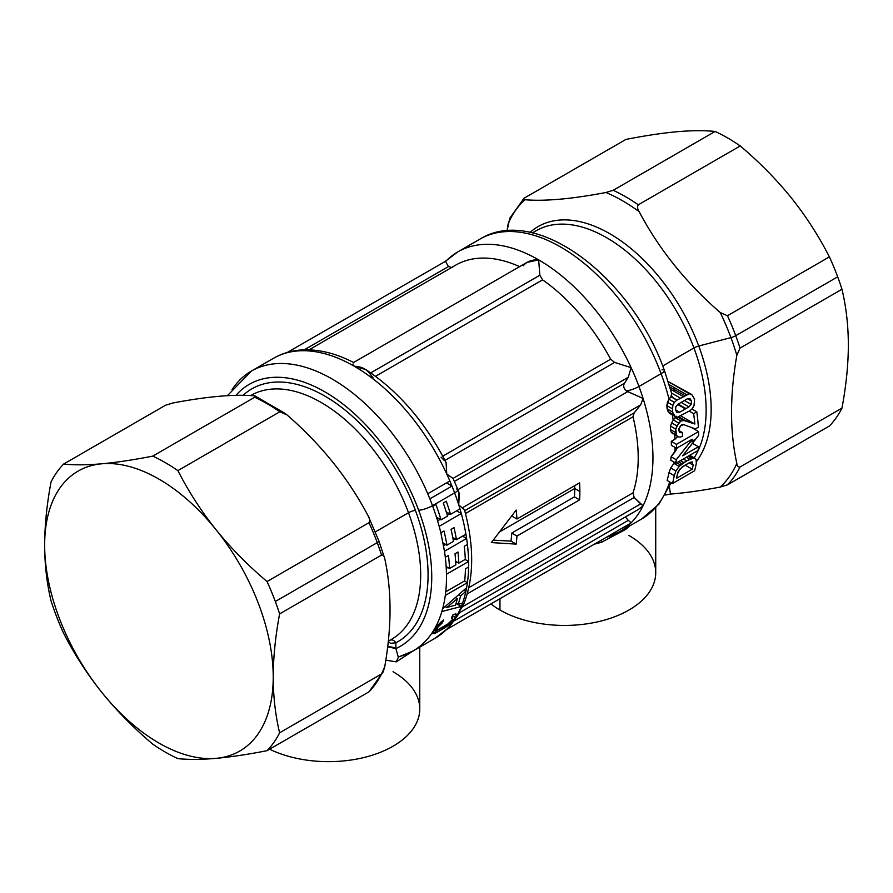 <?xml version="1.0" encoding="UTF-8"?>
<svg xmlns="http://www.w3.org/2000/svg" width="893" height="893" viewBox="0 0 893 893"><rect width="100%" height="100%" fill="white"/><g stroke="black" fill="none" stroke-linecap="round" stroke-linejoin="round"><path stroke-width="1.34" d="M250.766 395.499A140.77 81.274 60 0 1 408.503 512.738L375.339 531.893L408.503 512.738A140.77 81.274 -120 0 0 250.766 395.499L250.643 395.577M51.035 600.844A177.272 102.349 -120 0 0 55.321 613.257A177.272 102.349 -120 0 0 63.593 633.215A177.272 102.349 60 0 1 55.321 613.257A177.272 102.349 60 0 1 51.035 600.844C46.838 583.252 44.706 564.666 44.65 545.087C44.706 564.666 46.838 583.252 51.035 600.844M177.886 470.622A177.272 102.349 -120 0 0 152.759 456.122L254.695 397.262A177.272 102.349 60 0 1 279.822 411.773L177.886 470.622C188.691 491.719 201.427 511.443 216.084 529.772A161.622 93.318 -120 0 0 104.146 463.623L104.146 463.567C118.356 462.161 134.564 459.683 152.759 456.122A177.272 102.349 60 0 1 177.886 470.622L279.822 411.773A177.272 102.349 -120 0 0 254.695 397.262L152.759 456.122C134.564 459.683 118.356 462.161 104.146 463.567L104.146 463.623A161.622 93.318 -120 0 0 101.791 463.791L104.146 463.567L101.791 463.791C87.146 465.063 74.409 465.164 63.593 464.081A177.272 102.349 -120 0 0 51.035 481.952C46.838 504.4 44.706 525.441 44.65 545.087A161.622 93.318 60 0 1 101.791 463.791A161.622 93.318 60 0 1 104.146 463.623A161.622 93.318 60 0 1 216.084 529.772C201.427 511.443 188.691 491.719 177.886 470.622M165.529 405.232L63.593 464.081L165.529 405.232L172.762 403.022L165.529 405.232M275.323 601.502A177.272 102.349 -120 0 0 267.052 581.544L368.988 522.695A177.272 102.349 60 0 1 377.259 542.643L275.323 601.502L377.259 542.643A177.272 102.349 -120 0 0 368.988 522.695L267.052 581.544C247.841 565.291 230.84 548.034 216.084 529.772C230.84 548.034 247.841 565.291 267.052 581.544A177.272 102.349 60 0 1 275.323 601.502A177.272 102.349 60 0 1 279.609 613.915A177.272 102.349 -120 0 0 275.323 601.502M172.762 403.022C206.852 396.537 233.877 394.126 253.846 395.789C255.577 395.744 255.867 396.235 254.695 397.262L255.164 396.034L253.846 395.789C233.877 394.126 206.852 396.537 172.762 403.022M287.055 414.955L285.213 413.481L279.822 411.773L287.055 414.955C321.134 444.502 348.17 478.123 368.139 515.83C369.869 518.409 370.149 520.697 368.988 522.695C370.149 520.697 369.869 518.409 368.139 515.83C348.17 478.123 321.134 444.502 287.055 414.955M384.738 558.616C391.793 590.574 391.793 626.607 384.738 666.725C391.793 626.607 391.793 590.574 384.738 558.616C384.503 556.127 383.443 554.944 381.545 555.066A177.272 102.349 -120 0 0 377.259 542.643A177.272 102.349 60 0 1 381.545 555.066C383.443 554.944 384.503 556.127 384.738 558.616L378.911 541.002A5.213 1.194 159.6 0 1 377.259 542.643A5.213 1.194 -20.4 0 0 378.911 541.002A5.213 1.194 -20.4 0 0 378.833 540.89A5.213 1.194 159.6 0 1 378.911 541.002L368.139 515.83M381.545 555.066L279.609 613.915C275.412 636.363 273.28 657.404 273.225 677.05A161.622 93.318 -120 0 0 216.084 529.772A161.622 93.318 60 0 1 273.225 677.05A161.622 93.318 60 0 1 216.084 758.347A161.622 93.318 60 0 1 213.728 758.514A161.622 93.318 60 0 1 101.791 692.365A161.622 93.318 60 0 1 44.65 545.087A161.622 93.318 -120 0 0 101.791 692.365C87.146 674.036 74.409 654.312 63.593 633.215C74.409 654.312 87.146 674.036 101.791 692.365A161.622 93.318 -120 0 0 213.728 758.514L213.762 758.548C200.099 759.63 188.133 759.664 177.886 758.637A177.272 102.349 60 0 1 152.759 744.137C133.548 727.884 116.559 710.627 101.791 692.365C116.559 710.627 133.548 727.884 152.759 744.137A177.272 102.349 -120 0 0 177.886 758.637C188.133 759.664 200.099 759.63 213.762 758.548L213.728 758.514A161.622 93.318 -120 0 0 216.084 758.347L213.762 758.548L216.084 758.347A161.622 93.318 -120 0 0 273.225 677.05C273.28 657.404 275.412 636.363 279.609 613.915L381.545 555.066M446.813 607.486L457.316 598.701A161.622 93.318 60 0 1 455.508 605.119L446.79 607.541A161.622 93.318 -120 0 0 446.813 607.486L445.194 606.548L446.813 607.486A161.622 93.318 60 0 1 446.79 607.541L455.508 605.119A161.622 93.318 -120 0 0 457.316 598.701L446.813 607.486M388.332 641.04L389.649 640.359C392.038 639.332 394.114 640.147 395.878 642.781A145.983 84.288 -120 0 0 415.435 510.439A145.983 84.288 -120 0 0 243.086 395.309A145.983 84.288 60 0 1 415.435 510.439A5.213 1.194 -20.4 0 0 408.503 512.738A5.213 1.194 159.6 0 1 415.435 510.439A145.983 84.288 60 0 1 395.878 642.781C394.114 640.147 392.038 639.332 389.649 640.359A140.77 81.274 -120 0 0 391.536 639.321A140.77 81.274 -120 0 0 408.503 512.738A140.77 81.274 60 0 1 391.536 639.321L389.794 640.281M44.65 545.087C44.706 525.441 46.838 504.4 51.035 481.952A177.272 102.349 60 0 1 63.593 464.081C74.409 465.164 87.146 465.063 101.791 463.791A161.622 93.318 -120 0 0 44.65 545.087M390.52 643.317L388.265 641.587L390.52 643.317L395.878 642.781L390.52 643.317M384.738 666.725L381.545 673.958L279.609 732.807C275.412 715.215 273.28 696.629 273.225 677.05C273.28 696.629 275.412 715.215 279.609 732.807L381.545 673.958L383.22 671.849L384.738 666.725M383.22 671.849L368.988 691.829A177.272 102.349 -120 0 0 381.545 673.958A177.272 102.349 60 0 1 368.988 691.829L267.052 750.678A177.272 102.349 -120 0 0 279.609 732.807A177.272 102.349 60 0 1 267.052 750.678C247.83 754.44 230.84 756.996 216.084 758.347C230.84 756.996 247.83 754.44 267.052 750.678L368.988 691.829M455.24 538.97L453.253 540.12L455.24 538.97M445.741 544.462L443.553 545.723L445.741 544.462M455.452 597.618L457.316 598.701L455.452 597.618M445.138 606.593L446.79 607.541L445.138 606.593M354.298 366.018L354.331 366.286A161.622 93.318 60 0 1 446.79 474.071L446.053 462.507L446.79 474.071A161.622 93.318 60 0 1 449.871 480.981L451.992 486.082L446.511 482.912L451.992 486.082L429.857 498.852L427.736 493.751L449.86 480.981L427.736 493.751L429.868 498.852A161.622 93.318 60 0 1 432.513 505.661A10.426 2.4 159.6 0 1 418.661 510.271A151.196 87.291 60 0 1 395.878 648.564L395.878 642.781L395.878 648.564A10.426 6.017 0 0 0 387.674 646.822L395.878 648.564A151.196 87.291 -120 0 0 418.661 510.271A151.196 87.291 -120 0 0 235.975 395.342A151.196 87.291 60 0 1 418.661 510.271A10.426 2.4 -20.4 0 0 432.513 505.661A161.622 93.318 60 0 1 432.737 506.264L435.896 504.445A161.622 93.318 60 0 1 441.019 519.849L436.498 517.237L441.019 519.849L447.549 516.087A161.622 93.318 -120 0 0 443.263 502.993L446.243 501.263A161.622 93.318 60 0 1 450.53 514.357L446.266 511.901L450.53 514.357L459.973 508.91A161.622 93.318 60 0 1 461.301 513.553L439.177 526.323A161.622 93.318 -120 0 0 432.725 506.275A161.622 93.318 60 0 1 439.177 526.323A161.622 93.318 60 0 1 440.863 532.82L444 531.011A161.622 93.318 60 0 1 446.946 545.165L443.028 542.899L446.946 545.165L453.477 541.392A161.622 93.318 -120 0 0 451.032 529.37L454.024 527.64A161.622 93.318 60 0 1 456.457 539.673L452.773 537.541L456.457 539.673L465.9 534.215A161.622 93.318 60 0 1 466.592 538.49L462.552 536.157L466.592 538.49L444.491 551.249L440.863 532.82L444.491 551.249A161.622 93.318 60 0 1 445.306 557.243A161.622 93.318 60 0 1 446.478 574.255A161.622 93.318 60 0 1 445.73 591.813L464.684 580.874A161.622 93.318 -120 0 0 465.42 568.852L468.591 567.022L465.42 568.852A161.622 93.318 60 0 1 464.684 580.874L445.73 591.813A161.622 93.318 60 0 1 445.294 595.43A161.622 93.318 60 0 1 442.649 608.736L466.604 587.728L442.66 608.736A161.622 93.318 60 0 1 441.868 611.515A161.622 93.318 -120 0 0 442.649 608.736A161.622 93.318 -120 0 0 445.294 595.43M446.467 574.255L468.591 561.485L446.467 574.255A161.622 93.318 -120 0 0 445.294 557.254L448.465 555.424A161.622 93.318 60 0 1 449.525 568.484L455.832 564.845A161.622 93.318 -120 0 0 454.995 553.738L457.975 552.019A161.622 93.318 60 0 1 458.812 563.115L465.309 559.364A161.622 93.318 -120 0 0 464.248 546.304L467.419 544.473A161.622 93.318 60 0 1 468.591 561.485L465.119 559.476L468.591 561.485A161.622 93.318 60 0 1 468.591 567.022A161.622 93.318 60 0 1 467.419 582.66L464.494 580.975L467.419 582.66L445.283 595.441A161.622 93.318 -120 0 0 445.73 591.813A161.622 93.318 -120 0 0 446.478 574.255M449.681 513.866L447.293 515.25L449.681 513.866M440.171 519.358L437.603 520.842L440.171 519.358M445.306 557.243A161.622 93.318 -120 0 0 444.491 551.249L466.592 538.49A161.622 93.318 -120 0 0 465.9 534.215L456.457 539.673A161.622 93.318 -120 0 0 454.024 527.64L451.032 529.37A161.622 93.318 60 0 1 453.477 541.392L446.946 545.165A161.622 93.318 -120 0 0 444 531.011L440.863 532.82A161.622 93.318 -120 0 0 439.177 526.323L461.301 513.553L456.624 510.852L461.301 513.553A161.622 93.318 60 0 1 467.419 544.473L464.248 546.304A161.622 93.318 60 0 1 465.309 559.364L458.812 563.115L455.642 561.284L458.812 563.115A161.622 93.318 -120 0 0 457.975 552.019L454.995 553.738A161.622 93.318 60 0 1 455.832 564.845L449.525 568.484L446.154 566.542L449.525 568.484A161.622 93.318 -120 0 0 448.465 555.424L445.294 557.254M457.127 562.144L455.731 562.947L457.127 562.144M447.828 567.513L446.266 568.417L447.828 567.513M463.824 590.217L465.878 591.4L460.542 595.999L458.578 594.872L460.542 595.999A161.622 93.318 60 0 1 458.187 604.327L456.122 603.132L458.187 604.327L462.563 603.121L458.187 604.327A161.622 93.318 -120 0 0 460.542 595.999L465.878 591.4L463.824 590.217M227.391 395.688L251.402 371.053A161.622 93.318 60 0 1 427.747 493.751A161.622 93.318 -120 0 0 251.402 371.053A161.622 93.318 -120 0 0 232.057 389.638M456.033 603.445L461.301 606.481L441.868 611.515A161.622 93.318 60 0 1 433.641 630.413L438.028 624.866L443.698 619.954L442.135 623.068L440.74 622.265L442.135 623.068L440.673 624.274L439.367 623.515L440.673 624.274L439.222 625.658L437.961 624.933L439.222 625.658L437.95 627.109L436.655 626.361L437.95 627.109L436.934 628.505L435.538 627.701L436.934 628.505L436.353 629.933L434.612 628.929L437.224 630.402L446.712 625.078L452.461 619.541L452.74 617.666L451.545 617.643L453.108 614.518L456.535 614.306L455.899 613.949L456.68 615.601L454.157 614.138L456.68 615.601L455.754 617.643L452.505 615.768L455.754 617.643L454.146 619.854L452.74 619.039L454.146 619.854L450.016 623.917L449 623.336L450.016 623.917L448.007 625.546L446.935 624.933L448.007 625.546L446.813 626.44L445.64 625.77L446.813 626.44L445.451 627.344L444.201 626.629L445.451 627.344L443.441 628.594L442.135 627.835L443.441 628.594L440.271 630.425L438.921 629.643L440.271 630.425L437.179 632.211L433.752 630.224L437.179 632.211L435.36 633.17L432.915 631.753L435.36 633.17L434.378 633.617L432.603 632.601L434.378 633.617L432.536 633.304L433.641 630.413A161.622 93.318 60 0 1 413.024 650.997A161.622 93.318 -120 0 0 433.641 630.413A161.622 93.318 -120 0 0 441.868 611.515L461.301 606.481L456.033 603.445M436.353 629.933L437.95 627.109L442.135 623.068L443.698 619.954L440.841 622.187L435.583 627.645L432.725 632.211L432.915 633.796L432.536 633.304M442.392 622.588L441.187 621.885L442.392 622.588M443.017 621.361L442.325 620.959L443.017 621.361M455.341 613.904L456.535 614.306L453.108 614.518L451.545 617.643L452.461 619.541L449.056 623.292L436.71 630.413M398.289 657.103L395.878 648.564L398.289 657.114L399.662 656.5A161.622 93.318 -120 0 0 413.024 650.997L435.148 638.227A161.622 93.318 -120 0 0 446.79 629.208A161.622 93.318 60 0 1 435.148 638.227L446.79 629.208A161.622 93.318 -120 0 0 455.754 617.632L456.535 614.306M396.269 661.858L385.809 660.15L396.269 661.858L398.457 657.069L396.269 661.858L411.907 651.734L396.269 661.858M419.766 647.112L419.766 708.975A91.242 52.676 180 0 1 366.923 756.762A91.242 52.676 180 0 1 269.608 749.205A91.242 52.676 0 0 0 395.677 744.639A91.242 52.676 0 0 0 393.043 671.726M679.238 131.539L676.916 131.74C662.159 133.09 645.17 135.647 625.948 139.408L524.012 198.257L625.948 139.408C645.17 135.647 662.159 133.09 676.916 131.74L679.238 131.539C692.901 130.456 704.867 130.423 715.114 131.45A177.272 102.349 60 0 1 740.241 145.95L638.305 204.798A177.272 102.349 -120 0 0 613.178 190.298L715.114 131.45C704.867 130.423 692.901 130.456 679.238 131.539M524.012 198.257C522.851 199.295 523.131 199.786 524.861 199.742C544.83 201.405 571.866 198.994 605.945 192.497A174.66 100.842 60 0 1 639.154 211.674C659.123 249.37 686.148 282.992 720.238 312.539A174.66 100.842 60 0 1 730.932 337.61A5.213 1.194 -20.4 0 0 735.743 335.679A177.272 102.349 60 0 1 740.029 348.091L841.965 289.243C846.162 306.835 848.294 325.42 848.35 344.999C848.294 364.645 846.162 385.698 841.965 408.134L740.029 466.983C738.143 467.117 737.071 465.934 736.837 463.445A174.66 100.842 60 0 1 720.238 487.065C701.507 490.614 684.909 492.947 670.464 494.075L665.229 495.057L670.464 494.075C684.909 492.947 701.507 490.614 720.238 487.065L727.471 484.854L720.238 487.065A174.66 100.842 -120 0 0 736.837 463.445C737.071 465.934 738.143 467.117 740.029 466.983A177.272 102.349 60 0 1 727.471 484.854L829.407 426.006A177.272 102.349 -120 0 0 841.965 408.134A177.272 102.349 60 0 1 829.407 426.006L727.471 484.854A177.272 102.349 -120 0 0 740.029 466.983L841.965 408.134C846.162 385.698 848.294 364.645 848.35 344.999A161.622 93.318 -120 0 0 848.35 344.91A161.622 93.318 60 0 1 848.35 344.999A161.622 93.318 60 0 1 848.35 345.1A161.622 93.318 -120 0 0 848.35 344.999C848.294 325.42 846.162 306.835 841.965 289.243A177.272 102.349 -120 0 0 837.679 276.83A177.272 102.349 60 0 1 841.965 289.243L740.029 348.091A177.272 102.349 -120 0 0 735.743 335.679A5.213 1.194 159.6 0 1 730.932 337.61A174.66 100.842 -120 0 0 720.238 312.539L727.471 315.731A177.272 102.349 60 0 1 735.743 335.679L837.679 276.83A177.272 102.349 -120 0 0 829.407 256.871C818.591 235.774 805.854 216.05 791.209 197.721C805.854 216.05 818.591 235.774 829.407 256.871L727.471 315.731L829.407 256.871A177.272 102.349 60 0 1 837.679 276.83L735.743 335.679A177.272 102.349 -120 0 0 727.471 315.731L720.238 312.539C686.148 282.992 659.123 249.37 639.154 211.674C637.423 209.085 637.133 206.796 638.305 204.798L740.241 145.95C759.452 162.202 776.441 179.46 791.209 197.721A161.622 93.318 60 0 1 791.321 197.878A161.622 93.318 -120 0 0 791.209 197.721A161.622 93.318 -120 0 0 791.086 197.576A161.622 93.318 60 0 1 791.209 197.721C776.441 179.46 759.452 162.202 740.241 145.95A177.272 102.349 -120 0 0 715.114 131.45L613.178 190.298A177.272 102.349 60 0 1 638.305 204.798C637.133 206.796 637.423 209.085 639.154 211.674A174.66 100.842 -120 0 0 605.945 192.497L613.178 190.298L605.945 192.497C571.866 198.994 544.83 201.405 524.861 199.742C523.131 199.786 522.851 199.295 524.012 198.257L509.78 218.238L507.045 230.84L508.262 223.362A174.66 100.842 60 0 1 524.861 199.742A174.66 100.842 -120 0 0 508.262 223.362L511.455 216.128M679.272 131.572A161.622 93.318 -120 0 0 676.916 131.74M353.595 362.513L353.595 362.513C336.628 353.706 320.163 349.487 304.212 349.833C293.004 350.179 282.768 352.992 273.515 358.283A161.622 93.318 60 0 1 354.331 366.286A161.622 93.318 -120 0 0 273.515 358.283L251.402 371.053M574.679 485.68A143.896 83.082 60 0 1 574.712 488.516L500.091 531.592L574.712 488.516A143.896 83.082 60 0 1 574.445 496.876L511.767 533.065A143.896 83.082 60 0 1 510.963 541.113L493.349 540.142L510.963 541.113A143.896 83.082 -120 0 0 511.767 533.065L574.445 496.876L579.613 499.868L516.947 536.046L511.767 533.065L516.947 536.046A151.196 87.291 60 0 1 516.176 544.116L510.963 541.113L516.176 544.116L491.384 542.576L516.176 510.059A151.196 87.291 60 0 1 516.947 519.023L511.823 516.065L516.947 519.023L579.613 482.834A151.196 87.291 60 0 1 579.87 491.496L574.712 488.516A143.896 83.082 -120 0 0 574.679 485.68M353.539 362.513L526.948 262.397L538.669 259.863L539.83 275.234L542.587 279.844L375.529 376.299L542.587 279.844A151.196 87.291 60 0 1 610.667 359.209L442.738 456.156L610.667 359.209L614.63 362.424L631.128 367.648L628.27 377.248L453.03 478.425L446.79 474.071A161.622 93.318 -120 0 0 354.331 366.286L365.806 369.579C398.423 391.145 425.168 422.11 446.065 462.507M445.283 595.441L467.419 582.66A161.622 93.318 60 0 1 466.604 587.728A161.622 93.318 60 0 1 465.878 591.4A161.622 93.318 60 0 1 462.563 603.121A161.622 93.318 60 0 1 461.301 606.481A161.622 93.318 60 0 1 458.734 612.207A161.622 93.318 60 0 1 455.754 617.632A161.622 93.318 60 0 1 446.79 629.208L449.871 626.384L447.103 629.208L629.018 524.18L631.128 522.785L628.27 520.373L454.57 620.657L628.27 520.373L631.128 522.785A161.622 93.318 60 0 1 619.485 531.804A161.622 93.318 -120 0 0 631.128 522.785A161.622 93.318 -120 0 0 643.072 505.784L638.473 509.401L459.694 612.62M429.857 498.852L451.992 486.082A161.622 93.318 60 0 1 454.626 492.891L432.513 505.661A161.622 93.318 -120 0 0 429.868 498.852M459.973 508.91L450.53 514.357A161.622 93.318 -120 0 0 446.243 501.263L443.263 502.993A161.622 93.318 60 0 1 447.549 516.087L441.019 519.849A161.622 93.318 -120 0 0 435.896 504.445L432.725 506.275A161.622 93.318 -120 0 0 432.513 505.661L454.626 492.891A161.622 93.318 60 0 1 458.734 504.858A161.622 93.318 60 0 1 459.973 508.91A161.622 93.318 -120 0 0 458.734 504.858L464.494 509.936C474.518 547.152 474.049 579.11 463.065 605.811L458.734 612.207A161.622 93.318 -120 0 0 461.301 606.481A161.622 93.318 -120 0 0 462.563 603.121A161.622 93.318 -120 0 0 465.878 591.4A161.622 93.318 -120 0 0 466.604 587.728A161.622 93.318 -120 0 0 467.419 582.66A161.622 93.318 -120 0 0 468.591 567.022A161.622 93.318 -120 0 0 468.591 561.485A161.622 93.318 -120 0 0 467.419 544.473A161.622 93.318 -120 0 0 461.301 513.553A161.622 93.318 -120 0 0 459.973 508.91M432.915 633.796L437.179 632.211L446.813 626.44L455.754 617.643A161.622 93.318 -120 0 0 458.734 612.207L459.047 612.408M670.766 389.359L670.877 390.498L670.766 389.359M672.753 397.776L671.569 395.588L672.73 397.675M353.17 363.953L352.579 364.802M445.853 260.912L457.852 251.859A161.622 93.318 60 0 1 538.669 259.863A161.622 93.318 -120 0 0 457.852 251.859A161.622 93.318 -120 0 0 446.21 260.879C445.082 260.522 445.864 262.397 448.532 266.527L304.245 349.833L448.532 266.527L451.925 267.554L448.532 266.527C445.864 262.397 445.082 260.522 446.21 260.879L287.334 352.422M308.989 349.844L455.698 265.143A151.196 87.291 60 0 1 519.614 266.627A151.196 87.291 -120 0 0 451.925 267.554M444.468 460.665L441.075 457.116M614.63 362.424L444.971 460.375L614.63 362.424L631.128 367.648A161.622 93.318 60 0 1 638.964 386.468A10.426 2.4 159.6 0 1 626.361 390.944L643.072 398.434L640.683 404.853L634.186 412.834L464.695 510.684L634.186 412.834L633.014 416.797A151.196 87.291 60 0 1 633.014 492.836L634.186 497.49L643.072 505.784A161.622 93.318 60 0 1 631.128 522.785M610.667 359.209A151.196 87.291 -120 0 0 542.587 279.844L539.83 275.234L370.729 372.861L539.83 275.234L538.669 259.863C531.96 259.562 526.848 261.515 523.331 265.701M372.995 377.75L369.669 373.475C366.152 368.842 361.04 366.443 354.331 366.286L354.309 366.074M574.712 488.516L579.87 491.496A151.196 87.291 60 0 1 579.613 499.868L574.445 496.876A143.896 83.082 -120 0 0 574.712 488.516M624.475 383.276L454.682 481.305L624.475 383.276L628.27 377.248L624.475 383.276C623.001 385.765 623.627 388.321 626.361 390.944A10.426 2.4 -20.4 0 0 638.964 386.468A161.622 93.318 -120 0 0 631.128 367.648A161.622 93.318 -120 0 0 538.669 259.863A161.622 93.318 60 0 1 631.128 367.648L628.27 377.248L453.03 478.425L457.93 489.61A10.426 2.4 159.6 0 1 454.626 492.891A161.622 93.318 -120 0 0 451.992 486.082L449.871 480.981A161.622 93.318 -120 0 0 446.79 474.071L453.03 478.425M457.93 489.61L458.98 492.478L458.734 504.858A161.622 93.318 -120 0 0 454.626 492.891A10.426 2.4 -20.4 0 0 457.93 489.61A10.426 2.4 -20.4 0 0 456.546 488.984M678.747 430.459L680.332 425.861L683.748 424.666L681.437 424.934L678.859 428.74L678.747 430.459L682.285 432.536L678.758 430.493L679.874 432.636L678.747 430.459M677.028 412.555L679.685 412.209L688.905 406.884L691.182 404.384L691.461 400.99L689.988 398.591L687.264 398.881L678.033 404.205L675.845 406.75L675.566 410.155L677.028 412.555L675.566 410.155L675.845 406.75L678.033 404.205L687.264 398.881L689.988 398.591L691.461 400.99L687.543 398.724L691.461 400.99L691.182 404.384L684.451 400.51L691.182 404.384L688.905 406.884L681.147 402.408L688.905 406.884L679.685 412.209L675.51 409.809L679.685 412.209L676.983 412.533M683.167 396.525L670.531 389.214L683.167 396.525M684.786 395.588L669.884 386.982M680.366 398.144L671.569 393.065L680.366 398.144M677.061 400.053L672.686 397.519L677.061 400.053M693.147 465.108L689.139 462.786L693.147 465.108A168.922 97.527 -120 0 1 692.265 469.227L685.087 465.086L692.265 469.227L676.481 478.335A168.922 97.527 60 0 0 677.363 474.216L679.953 469.004L686.27 464.393L691.975 461.915L693.147 465.108A168.922 97.527 60 0 1 692.265 469.227L676.481 478.335A168.922 97.527 -120 0 0 677.363 474.216L678.2 471.616L682.14 466.927L690.311 462.217L692.521 462.105M730.932 337.61L698.75 346.015A143.382 82.781 -120 0 0 530.074 232.403A143.382 82.781 60 0 1 698.75 346.015A5.213 1.194 -20.4 0 0 693.939 347.946A140.77 81.274 -120 0 0 536.202 230.707A140.77 81.274 60 0 1 693.939 347.946L662.695 365.985L693.939 347.946A5.213 1.194 159.6 0 1 698.75 346.015L730.932 337.61A174.66 100.842 60 0 1 736.837 355.325A174.66 100.842 -120 0 0 730.932 337.61M740.029 348.091L736.837 355.325L740.029 348.091M736.837 463.445C729.782 431.475 729.782 395.443 736.837 355.325C729.782 395.443 729.782 431.475 736.837 463.445M655.719 507.838L655.719 572.759A91.242 52.676 180 0 1 599.393 621.428A91.242 52.676 180 0 1 499.957 610.008L499.957 598.69L499.957 610.008A91.242 52.676 180 0 1 490.904 603.914A91.242 52.676 0 0 0 499.957 610.008A91.242 52.676 0 0 0 628.996 610.008A91.242 52.676 0 0 0 628.996 535.51M670.219 413.705L675.175 416.562L669.873 413.504L668.154 411.662L673.478 414.743L668.154 411.662L667.104 408.871L672.451 411.963L667.104 408.871L666.859 405.589L672.239 408.693L666.859 405.589L667.451 402.23L672.864 405.355L667.451 402.23L668.957 399.249L674.394 402.386L672.864 405.355L672.451 411.963L675.175 416.562L677.43 417.198L689.798 410.791L692.343 408.592L694.017 405.679L694.575 399.193L691.718 394.472L689.296 393.78L676.883 400.153L670.944 396.726L671.659 393.4L670.944 396.726L669.013 399.16L670.944 396.726L676.883 400.153L674.394 402.386L676.883 400.153L689.296 393.78L691.718 394.472L694.575 399.193L694.017 405.679L692.343 408.592L689.798 410.791L677.43 417.198L675.175 416.562L672.451 411.963L672.864 405.355L674.394 402.386L669.013 399.16A161.622 93.318 -120 0 0 661.088 373.698A10.426 2.4 -20.4 0 0 664.392 370.416A10.426 2.4 159.6 0 1 661.088 373.698A161.622 93.318 -120 0 0 479.976 239.09A161.622 93.318 60 0 1 661.088 373.698L638.964 386.468A161.622 93.318 60 0 1 643.072 398.434A161.622 93.318 60 0 1 643.072 505.784L640.683 503.898L462.652 606.682L640.683 503.898L634.186 497.49L467.318 593.834L634.186 497.49L633.014 492.836L468.87 587.605L633.014 492.836A151.196 87.291 -120 0 0 633.014 416.797L465.443 513.542L633.014 416.797L634.186 412.834L640.683 404.853L462.652 507.637L640.683 404.853L643.072 398.434L627.712 391.636L457.953 489.643L627.712 391.636L626.361 390.944M680.053 437.157L682.553 436.32A168.922 97.527 -120 0 0 682.285 432.536L679.874 432.636L682.285 432.536A168.922 97.527 60 0 1 682.553 436.32L680.053 437.157L677.91 436.733L676.403 435.148L675.789 429.142L678.602 423.014L673.355 419.978L676.124 416.205L675.22 417.678L680.946 420.983L675.22 417.678L673.355 419.978L678.602 423.014L680.946 420.983L676.827 425.861L671.603 422.847L673.199 420.179A161.622 93.318 -120 0 0 672.373 414.955A161.622 93.318 60 0 1 673.199 420.179L671.603 422.847L676.827 425.861L675.789 429.142L670.565 426.128L671.603 422.847L670.565 426.128L675.789 429.142L675.644 432.58L670.442 429.578L670.565 426.128L670.442 429.578L675.644 432.58L676.403 435.148L671.212 432.156L670.442 429.578L671.212 432.156L677.91 436.733L680.053 437.157M677.798 417.176L683.033 420.201L680.946 420.983L685.031 420.424L694.843 424.03A168.922 97.527 -120 0 0 693.638 413.66L696.786 411.852A168.922 97.527 60 0 1 698.359 427.2L695.401 428.908L683.748 424.666L695.401 428.908L698.359 427.2A168.922 97.527 -120 0 0 696.786 411.852L691.952 409.061L696.786 411.852L693.638 413.66L689.229 411.115L693.638 413.66A168.922 97.527 60 0 1 694.843 424.03L680.857 415.948L694.843 424.03L683.033 420.201L677.798 417.176M625.39 516.958L628.27 520.373L625.39 516.958M458.768 612.23L463.121 605.666M464.438 509.758L458.734 504.858L459.315 493.583M579.613 499.868A151.196 87.291 -120 0 0 579.87 491.496A151.196 87.291 -120 0 0 579.613 482.834L516.947 519.023A151.196 87.291 -120 0 0 516.176 510.059L491.384 542.576L516.176 544.116A151.196 87.291 -120 0 0 516.947 536.046L579.613 499.868M625.602 529.46L625.636 528.254L625.602 529.46L630.067 525.698L625.602 529.46L601.536 542.252L594.347 544.194L601.536 542.252L625.602 529.46M601.078 540.31L601.536 542.252L601.078 540.31M678.948 416.919L685.031 420.424L678.948 416.919M672.462 483.559A168.922 97.527 -120 0 0 674.271 475.656L675.934 470.991L679.138 466.38L686.628 460.877L693.85 457.942L696.06 459.315L696.35 463.11A168.922 97.527 60 0 1 694.587 470.778L672.462 483.559L667.116 480.467A161.622 93.318 -120 0 0 669.002 472.62L670.71 467.977L675.934 470.991L674.271 475.656L669.002 472.62L674.271 475.656A168.922 97.527 60 0 1 672.462 483.559L694.587 470.778A168.922 97.527 -120 0 0 696.35 463.11L696.06 459.315L689.508 455.43L693.85 457.942L688.983 455.743L692.812 457.953L691.562 458.299L688.045 456.278L691.562 458.299L683.792 462.541L680.499 460.632L683.792 462.541L681.906 463.78L678.479 461.804L681.906 463.78L680.522 464.952L676.771 462.786L680.522 464.952L679.138 466.38L673.925 463.367L675.186 461.882L673.925 463.367L679.138 466.38L675.934 470.991L670.71 467.977L673.925 463.367L670.71 467.977L669.002 472.62A161.622 93.318 60 0 1 667.116 480.467L672.462 483.559M670.464 494.075L669.382 486.908L670.464 494.075M696.54 461.435A143.382 82.781 -120 0 0 698.75 346.015A143.382 82.781 60 0 1 696.54 461.435M672.73 433.741L671.212 432.156L672.73 433.741M675.175 416.562L670.04 413.604M671.659 393.422L664.392 370.416A10.426 2.4 -20.4 0 0 661.992 369.791M677.642 436.577L674.963 439.233A161.622 93.318 -120 0 0 674.751 434.913A161.622 93.318 60 0 1 674.963 439.233L677.642 436.577M606.414 537.229A161.622 93.318 -120 0 0 619.485 531.804L641.598 519.034A161.622 93.318 -120 0 0 669.694 481.952A161.622 93.318 60 0 1 641.598 519.034L659.09 503.976L671.09 482.767M683.357 458.991L686.628 460.877L683.357 458.991M686.337 457.261L689.664 459.181L686.337 457.261M685.411 408.905L677.664 404.44L685.411 408.905M685.969 408.581L678.222 404.105L685.969 408.581M673.802 387.194L674.137 390.531L673.802 387.194M691.718 394.472L668.154 381.568L691.517 394.349M689.296 393.78L668.254 381.624L689.296 393.78M686.471 394.617L669.192 384.637L686.471 394.617M694.162 457.819A140.77 81.274 -120 0 0 693.939 347.946A140.77 81.274 60 0 1 694.162 457.819M691.528 427.513L698.572 431.576L676.447 444.346L671.279 441.365L674.963 439.233L671.279 441.365L676.447 444.346A168.922 97.527 60 0 1 676.537 448.275L671.38 445.294A161.622 93.318 -120 0 0 671.279 441.365A161.622 93.318 60 0 1 671.38 445.294L676.537 448.275L692.265 439.2A168.922 97.527 60 0 1 692.265 439.278L692.265 439.278A168.922 97.527 -120 0 0 692.265 439.2L676.537 448.275A168.922 97.527 -120 0 0 676.447 444.346L698.572 431.576L691.528 427.513M677.329 447.817L674.907 451.992A161.622 93.318 -120 0 0 675.052 447.426A161.622 93.318 60 0 1 674.907 451.992L671.078 456.747A161.622 93.318 60 0 1 670.788 460.252A161.622 93.318 -120 0 0 671.078 456.747L677.329 447.817M643.072 505.784A161.622 93.318 -120 0 0 643.072 398.434A161.622 93.318 -120 0 0 638.964 386.468L661.088 373.698A161.622 93.318 60 0 1 669.013 399.16L666.859 405.589L668.154 411.662L669.873 413.504M674.048 462.127A161.622 93.318 60 0 1 673.88 463.422A161.622 93.318 -120 0 0 674.048 462.127M698.661 435.293A168.922 97.527 -120 0 0 698.572 431.576A168.922 97.527 60 0 1 698.661 435.293L695.837 439.021L689.831 442.493L692.265 439.278L676.247 459.739L671.078 456.747L676.247 459.739A168.922 97.527 60 0 1 675.979 463.244L670.788 460.252L675.979 463.244L698.103 450.474A168.922 97.527 -120 0 0 698.382 446.757L692.499 443.363L698.382 446.757L682.665 455.832A168.922 97.527 -120 0 0 682.665 455.765L698.661 435.293M695.837 439.021L682.665 455.765A168.922 97.527 60 0 1 682.665 455.832L698.382 446.757A168.922 97.527 60 0 1 698.103 450.474L675.979 463.244A168.922 97.527 -120 0 0 676.247 459.739L689.831 442.493L695.837 439.021M285.213 413.481L255.164 396.034M388.31 641.185L391.536 639.321M434.456 629.152L436.554 630.369M451.813 617.13L452.74 617.666M398.289 657.114L413.024 650.997M449.547 626.73L459.728 612.587M664.392 370.416C631.742 277.69 536.447 204.106 479.976 239.09L457.852 251.859M605.666 537.664L619.485 531.804M695.033 458.321L689.764 455.285M536.202 230.707L532.384 232.906"/></g></svg>
